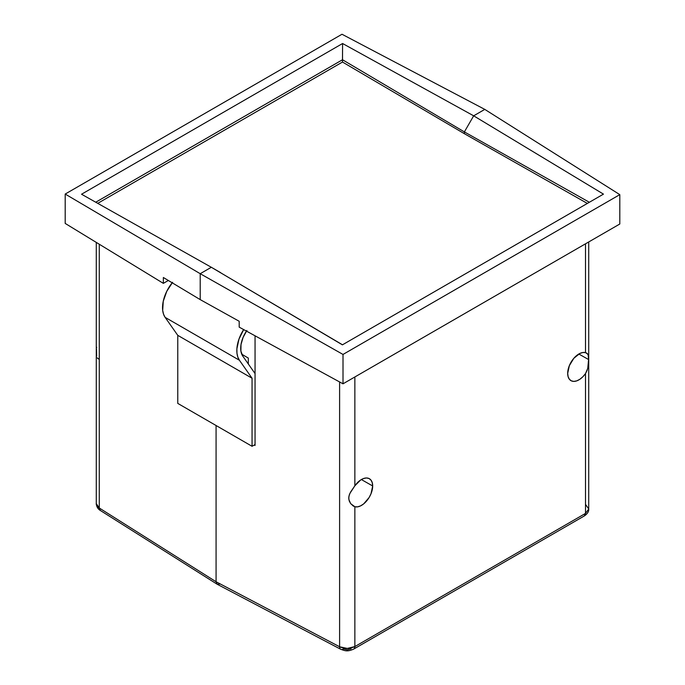 <?xml version="1.0" encoding="UTF-8"?>
<svg xmlns="http://www.w3.org/2000/svg" width="685" height="685" viewBox="0 0 685 685"><rect width="100%" height="100%" fill="white"/><g stroke="black" fill="none" stroke-linecap="round" stroke-linejoin="round"><path stroke-width="1.03" d="M348.862 499.571L348.87 496.488L349.881 493.423L354.864 485.785A15.866 9.162 -60 0 1 369.343 478.687A15.866 9.162 -60 0 1 372.683 485.973A15.866 9.162 -60 0 1 366.552 501.06A15.866 9.162 -60 0 1 354.864 506.746L350.677 503.646L348.862 499.571M353.751 506.318L350.677 503.646L349.256 501.026L348.725 498.046L349.256 494.955L350.686 491.89L354.864 485.785L354.864 376.973L354.864 485.785L360.575 480.048L363.649 478.481L366.552 477.967L369.078 478.541L371.022 480.159L372.255 482.702L372.683 485.973L361.363 479.551L372.683 485.973L371.022 493.697L369.078 497.575L363.649 503.903L360.575 505.881L357.57 506.849L354.864 506.746L352.664 505.633M586.471 352.972L588.115 354.813L588.595 359.556L578.808 354.008L588.595 359.556L587.747 368.41L585.504 373.582A15.866 9.162 -60 0 1 570.922 380.62A15.866 9.162 -60 0 1 567.685 373.385A15.866 9.162 -60 0 1 573.816 358.306A15.866 9.162 -60 0 1 585.504 352.621L587.747 354.051M585.504 513.408L584.374 515.908L585.504 513.408L354.864 646.563C349.829 648.978 344.743 649.046 339.606 646.768A5.471 3.125 117.8 0 0 340.813 649.312A5.471 3.125 -62.2 0 1 339.606 646.768L347.278 648.438L354.864 646.563L354.864 506.746L354.864 646.563A5.471 3.16 60 0 1 353.725 649.072A5.471 3.16 -120 0 0 354.864 646.563L585.504 513.408L588.715 509.049L585.504 513.408L585.504 373.582L585.504 513.408M585.718 504.674L588.715 508.955C588.937 511.472 587.49 513.784 584.374 515.908L353.725 649.072C347.072 652.026 344.966 650.699 340.813 649.312L217.205 584.262L100.335 510.471C97.904 509.032 96.559 506.746 96.285 503.621L99.282 508.013L99.282 244.237L99.282 508.013L100.327 510.471M587.208 353.443L585.504 352.621L585.504 243.809L585.504 352.621L582.798 352.51L579.793 353.486L573.816 358.306L569.346 365.662L567.685 373.385L568.113 376.664L569.346 379.207L571.29 380.826L573.816 381.399L576.719 380.877L579.793 379.319L582.798 376.818L585.504 373.582L587.199 370.234M588.115 354.813L588.595 359.556L588.115 366.569M99.282 508.013L216.075 581.753L216.075 425.513L216.075 581.753L339.606 646.768L339.606 381.956L339.606 646.768L216.075 581.753L217.205 584.262L216.075 581.753L216.075 425.513L216.075 581.753L217.205 584.262L216.075 581.753L99.282 508.013C97.005 506.292 96.011 504.794 96.285 503.535L96.285 242.404M351.062 648.841L347.269 649.782L343.433 648.978A5.471 3.125 -62.2 0 1 340.813 649.312M603.459 194.129L342.414 344.846L211.331 267.278L342.5 344.795L211.331 267.278L200.208 273.7L343.005 354.445L619.805 194.643L619.805 224.012L343.005 383.814L343.005 354.445L619.805 194.643L484.792 109.394L473.669 115.816L603.459 194.129L342.414 344.846L211.331 267.278L200.208 273.7L343.005 354.445L343.005 383.814L239.193 327.147L239.193 321.274L200.208 299.61L200.208 273.7L200.208 299.61L239.193 321.274L239.193 327.147L343.005 383.814L619.805 224.012L619.805 194.643L484.792 109.394L473.669 115.816L603.459 194.129M587.362 203.428L464.379 133.695L464.379 131.905L589.357 202.272L464.379 131.905L473.669 115.816L464.379 131.905L464.379 133.695L342.5 62.035L342.5 59.749L95.737 202.221L342.5 59.749L464.379 131.905L464.379 133.695L342.5 62.035L97.741 203.351L342.5 62.035L342.586 43.515L342.5 59.749L464.379 131.905L473.669 115.816L464.379 131.905L464.379 133.695L587.362 203.428M255.051 445.447L255.051 335.804L255.051 445.447L254.255 445.019L255.051 445.447M248.312 363.975L248.312 358.067L241.745 354.205L248.312 358.067L248.312 363.975M219.945 583.988L217.205 584.262M97.253 357.878L98.529 358.966M96.499 349.025L96.636 356.191M96.645 347.209L96.585 347.826M163.355 277.493L163.355 283.359L168.339 280.482L163.355 283.359L65.195 223.421L65.195 194.052L65.195 223.421L163.355 283.359L163.355 277.493L200.208 299.61L163.355 277.493M81.541 194.232L342.586 43.515L473.669 115.816L484.792 109.394L341.995 34.25L65.195 194.052L200.208 273.7L200.208 299.61L200.208 273.7L211.331 267.278L81.541 194.232L342.586 43.515L473.669 115.816L484.792 109.394L341.995 34.25L65.195 194.052L200.208 273.7L211.331 267.278L81.541 194.232M220.621 272.639L211.331 267.278L220.621 272.639M172.183 282.794A27.357 15.798 120 0 0 165.128 317.36L177.766 335.342L177.766 403.397L177.766 335.342L252.054 378.231L252.054 446.286L177.766 403.397L252.054 446.286L255.051 444.556L252.054 446.286L252.054 378.231L177.766 335.342L165.128 317.36L239.416 360.25L252.054 378.231L239.416 360.25A27.357 15.798 -60 0 1 243.663 329.588M172.603 282.288L166.746 291.365L163.261 301.246L162.688 310.391L163.552 314.227L165.128 317.36L239.416 360.25L237.841 357.116L236.976 353.28L236.882 348.896L238.945 339.186L243.714 329.519M246.891 330.478L243.098 337.397L241.009 344.581L240.897 351.097L242.773 356.089A21.886 12.638 -60 0 1 246.454 331.112M242.773 356.089L255.051 373.565L242.773 356.089M588.715 241.959L588.715 508.955"/></g></svg>
